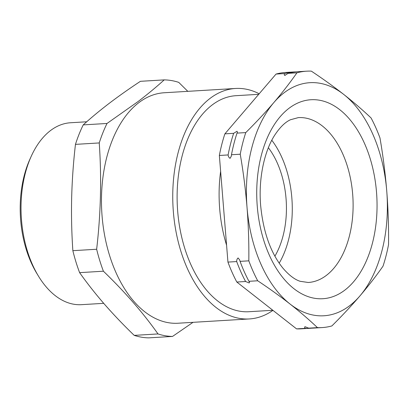 <?xml version="1.0" encoding="UTF-8"?>
<svg xmlns="http://www.w3.org/2000/svg" width="409" height="409" viewBox="0 0 409 409"><rect width="100%" height="100%" fill="white"/><g stroke="black" fill="none" stroke-linecap="round" stroke-linejoin="round"><path stroke-width="0.61" d="M306.689 71.181A128.426 77.291 86.6 0 0 296.929 72.817C290.037 82.679 282.343 92.592 273.846 102.557C265.288 112.521 255.932 122.531 245.773 132.593A128.426 77.291 86.6 0 0 240.241 154.213C243.299 171.841 245.558 189.561 247.031 207.373C248.427 225.129 249.025 242.951 248.83 260.835A128.426 77.291 86.6 0 0 257.706 280.779C269.296 288.488 280.083 296.244 290.073 304.051C299.996 311.863 309.122 319.72 317.45 327.624A128.426 77.291 86.6 0 0 322.103 327.578A128.426 77.291 86.6 0 0 331.863 325.942C342.016 315.881 351.377 305.871 359.935 295.906C368.427 285.947 376.122 276.034 383.018 266.167A128.426 77.291 86.6 0 0 388.55 244.546C388.749 226.658 388.151 208.841 386.75 191.085C385.283 173.273 383.018 155.553 379.966 137.925A128.426 77.291 86.6 0 0 371.086 117.981C362.757 110.077 353.632 102.219 343.708 94.407C333.718 86.606 322.931 78.845 311.341 71.135A128.426 77.291 86.6 0 0 306.689 71.181L297.926 71.708A128.426 77.291 86.6 0 0 288.171 73.344L284.807 75.409C284.091 75.077 284.091 74.458 284.802 73.543L276.044 74.07L224.884 133.85A128.426 77.291 86.6 0 0 219.352 155.471L227.941 262.092A128.426 77.291 86.6 0 0 236.816 282.031L296.561 328.877A128.426 77.291 86.6 0 0 301.213 328.831L309.976 328.304A128.426 77.291 -93.4 0 1 305.324 328.35L296.561 328.877M285.221 75.322L284.807 75.409M228.115 154.945A128.426 77.291 -93.4 0 1 233.646 133.324L237.01 131.258L237.465 132.214L237.016 133.119A128.426 77.291 86.6 0 0 231.484 154.74L231.32 156.172L230.078 158.344C228.974 157.705 228.319 156.57 228.115 154.945L219.352 155.471M245.579 281.504A128.426 77.291 -93.4 0 1 236.699 261.566C236.642 259.925 237.108 258.728 238.104 257.961L239.659 259.904L240.068 261.361A128.426 77.291 86.6 0 0 248.948 281.305L249.556 282.092L249.224 282.946L245.579 281.504L236.816 282.031M305.324 328.35C304.48 327.629 304.388 327.082 305.042 326.714L308.688 328.151A128.426 77.291 86.6 0 0 313.345 328.105L322.103 327.578M38.374 275.988L36.733 273.273A86.851 52.27 -93.4 0 1 29.883 159.285L31.186 156.396A91.125 54.842 86.6 0 0 38.374 275.988A91.125 54.842 86.6 0 0 81.498 304.669L103.707 303.335M86.718 121.78L70.563 122.751A91.125 54.842 86.6 0 0 50.46 130.599A91.125 54.842 86.6 0 0 31.186 156.396M259.194 93.763A115.445 69.474 86.6 0 0 235.502 88.472L164.219 92.756A115.445 69.474 86.6 0 0 138.758 102.7A115.445 69.474 86.6 0 0 104.392 234.06A115.445 69.474 86.6 0 0 178.079 323.228L249.357 318.943A115.445 69.474 86.6 0 0 272.951 310.365M235.502 88.472A115.445 69.474 86.6 0 0 210.037 98.416A115.445 69.474 86.6 0 0 175.676 229.776A115.445 69.474 86.6 0 0 249.357 318.943M107.015 123.462L138.109 101.524C147.603 94.269 156.304 87.056 164.213 79.883L140.425 81.314C129.249 88.681 118.886 95.997 109.331 103.252C99.806 110.532 91.105 117.746 83.226 124.893L107.015 123.462A128.426 77.291 -93.4 0 0 99.244 142.94L75.455 144.372A128.426 77.291 -93.4 0 1 83.226 124.893M193.038 322.328L172.532 336.433A128.426 77.291 -93.4 0 1 158.007 333.943C143.109 312.834 124.909 291.924 103.405 271.213A128.426 77.291 -93.4 0 1 96.647 249.25C100.813 213.616 101.683 178.176 99.244 142.94M268.37 147.726A72.899 43.87 -93.4 0 1 274.894 256.177M220.63 171.289A108.211 65.123 86.6 0 0 219.679 208.733A108.211 65.123 86.6 0 0 226.586 245.257M271.796 140.256A82.582 49.699 -93.4 0 1 291.842 197.946A82.582 49.699 -93.4 0 1 279.183 263.181M258.713 94.321L235.937 95.691A108.211 65.123 86.6 0 0 177.68 211.254A108.211 65.123 86.6 0 0 248.923 311.719L272.844 310.283M296.929 72.817L288.171 73.344M245.773 132.593L237.016 133.119M240.241 154.213L231.484 154.74M248.83 260.835L240.068 261.361M257.706 280.779L248.948 281.305M317.45 327.624L308.688 328.151M284.802 73.543A128.426 77.291 -93.4 0 1 294.562 71.912A128.426 77.291 -93.4 0 1 296.244 71.841M294.562 71.912L285.799 72.439A128.426 77.291 86.6 0 0 276.044 74.07M233.646 133.324L224.884 133.85M236.699 261.566L227.941 262.092M311.658 328.176A128.426 77.291 -93.4 0 1 309.976 328.304M359.935 295.906A116.754 70.266 86.6 0 0 386.75 191.085A116.754 70.266 86.6 0 0 343.708 94.407A116.754 70.266 86.6 0 0 273.846 102.557A116.754 70.266 86.6 0 0 247.031 207.373A116.754 70.266 86.6 0 0 290.073 304.051A116.754 70.266 86.6 0 0 359.935 295.906M164.213 79.883A128.426 77.291 -93.4 0 1 178.743 82.373L187.813 91.34M96.647 249.25L72.858 250.681C71.657 233.058 71.258 215.39 71.662 197.675C72.127 179.955 73.39 162.184 75.455 144.372M103.405 271.213L79.612 272.645A128.426 77.291 -93.4 0 1 72.858 250.681M158.007 333.943L134.213 335.375C123.482 325.017 113.554 314.613 104.423 304.158C95.353 293.703 87.081 283.197 79.612 272.645M172.532 336.433L148.743 337.865A128.426 77.291 -93.4 0 1 134.213 335.375M257.251 206.182A99.668 59.98 -93.4 0 1 308.892 99.919A99.668 59.98 -93.4 0 1 376.525 192.276A99.668 59.98 -93.4 0 1 324.889 298.539A99.668 59.98 -93.4 0 1 257.251 206.182M352.681 194.29A82.582 49.699 86.6 0 0 298.314 117.618L290.441 119.76C285.16 122.158 279.909 127.296 274.705 135.185C264.24 151.315 258.319 178.861 260.661 205.63C263.248 231.944 270.594 252.69 282.691 267.88C288.805 275.083 294.628 279.557 300.16 281.3L308.228 282.481A82.582 49.699 86.6 0 0 352.681 194.29"/></g></svg>
